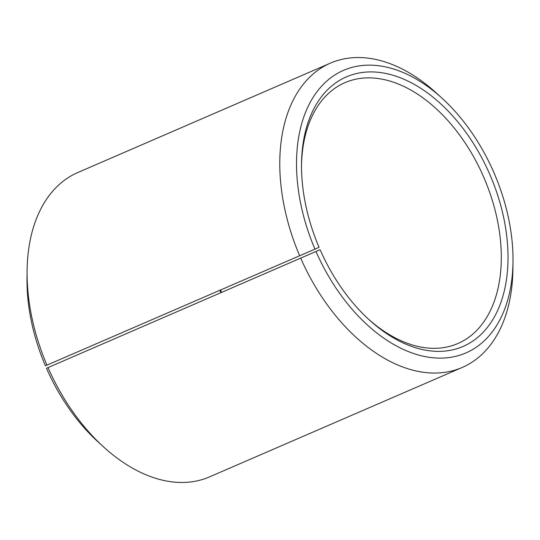 <?xml version="1.0" encoding="UTF-8"?>
<svg xmlns="http://www.w3.org/2000/svg" width="540" height="540" viewBox="0 0 540 540"><rect width="100%" height="100%" fill="white"/><g stroke="black" fill="none" stroke-linecap="round" stroke-linejoin="round"><path stroke-width="0.81" d="M320.092 249.703L46.474 368.267L320.092 249.703A146.867 92.826 66.6 0 0 369.063 319.707A146.867 92.826 66.6 0 0 505.042 287.55A146.867 92.826 66.6 0 0 418.001 86.569A146.867 92.826 66.6 0 0 301.516 163.742A146.867 92.826 66.6 0 0 319.079 247.347L45.407 365.803L319.079 247.347M221.528 292.343A142.128 89.829 66.6 0 0 220.543 290.068M367.949 318.681A142.128 89.829 66.6 0 0 457.873 343.521A142.128 89.829 66.6 0 0 483.827 177.397A142.128 89.829 66.6 0 0 344.912 82.674A142.128 89.829 66.6 0 0 301.502 165.26M316.001 251.546A153.974 97.315 66.6 0 0 436.394 358.027A153.974 97.315 66.6 0 0 513 261.853A153.974 97.315 66.6 0 0 442.186 98.341A153.974 97.315 66.6 0 0 319.633 88.418A153.974 97.315 66.6 0 0 314.928 249.075M300.746 258.262A165.814 104.8 66.6 0 0 462.233 367.45A165.814 104.8 66.6 0 0 512.906 269.365L513 261.853M442.186 98.341L436.644 93.272A165.814 104.8 66.6 0 0 330.44 63.126A165.814 104.8 66.6 0 0 299.599 255.602M48.067 367.686A165.814 104.8 66.6 0 0 103.356 446.729A165.814 104.8 66.6 0 0 209.56 476.874L462.233 367.45M330.44 63.126L77.767 172.55A165.814 104.8 66.6 0 0 27.095 270.635A165.814 104.8 66.6 0 0 46.919 365.033M46.474 368.267A153.974 97.315 66.6 0 0 97.814 441.659L103.356 446.729M27.095 270.635L27 278.147A153.974 97.315 66.6 0 0 45.407 365.803M220.907 292.613A146.867 92.826 66.6 0 0 219.922 290.338"/></g></svg>
